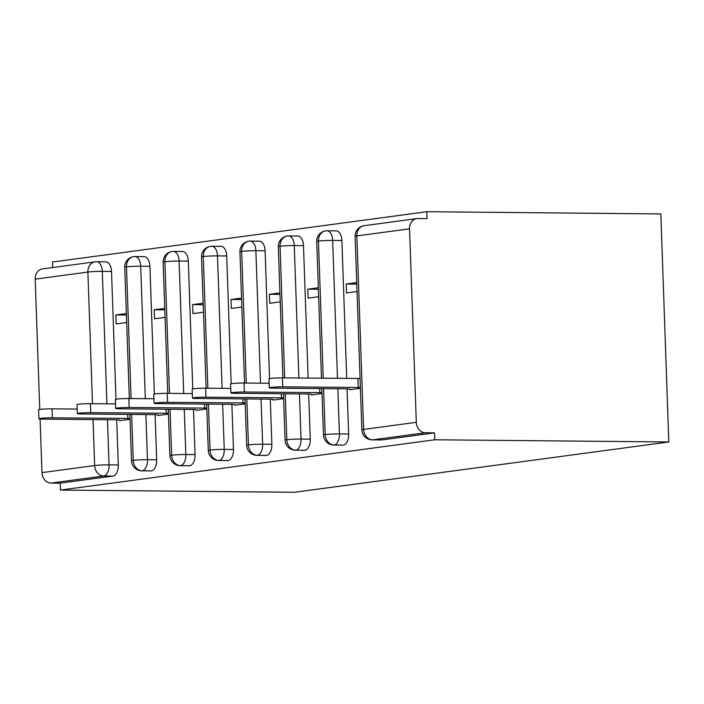 <?xml version="1.0" encoding="UTF-8"?>
<svg xmlns="http://www.w3.org/2000/svg" width="704" height="704" viewBox="0 0 704 704"><rect width="100%" height="100%" fill="white"/><g stroke="black" fill="none" stroke-linecap="round" stroke-linejoin="round"><path stroke-width="1.06" d="M416.302 422.321L409.543 228.826L356.849 235.91L363.607 429.405L416.302 422.321A10.393 8.615 82.3 0 0 425.313 432.766L434.535 432.854L434.773 439.771L668.8 441.971L660.836 213.928L426.809 211.719L52.466 262.029L52.659 267.546M668.8 441.971L294.457 492.281L60.43 490.072L434.773 439.771M92.497 403.691L87.894 272.052L35.2 279.136L39.75 409.455M40.084 419.012L41.958 472.63L94.653 465.546L93.051 419.584M116.706 419.804L118.281 464.939A10.393 5.773 90.5 0 1 112.886 476.08L60.192 483.164L60.43 490.072M112.886 476.08L103.664 475.992L50.961 483.076L60.192 483.164M35.2 279.136A10.393 8.615 -97.7 0 1 42.46 268.91L95.154 261.835A10.393 8.615 -97.7 0 0 87.894 272.052A10.393 0.686 -2 0 1 102.3 271.357L106.929 403.832M50.961 483.076A10.393 8.615 -97.7 0 1 41.958 472.63M426.809 211.719L427.055 218.627L417.833 218.539A10.393 8.615 82.3 0 0 416.812 218.61A10.393 8.615 82.3 0 0 409.543 228.826M119.513 420.182L119.53 420.684L130.046 419.276M126.667 322.529L116.151 323.937L115.843 314.952L126.412 315.058M126.359 313.544L115.843 314.952M96.184 261.765A10.393 5.773 90.5 0 1 96.642 261.738L105.864 261.826A10.393 5.773 90.5 0 1 111.522 271.445L115.984 399.23M434.535 432.854L381.841 439.938A10.393 5.773 90.5 0 1 381.374 439.965L372.152 439.877A10.393 5.773 -89.5 0 0 372.618 439.85L381.841 439.938M335.966 230.868A10.393 5.773 90.5 0 1 336.23 230.859A10.393 5.773 90.5 0 1 341.889 240.486L346.711 378.479M347.072 388.846L348.647 433.99A10.393 5.773 90.5 0 1 343.446 445.095A10.393 5.773 90.5 0 1 342.98 445.13L333.758 445.042A10.393 5.773 -89.5 0 0 334.224 445.007L343.446 445.095M349.879 389.224L349.897 389.726L360.413 388.318M356.726 282.586L346.21 283.994L346.518 292.978L357.034 291.57M297.572 236.034A10.393 5.773 90.5 0 1 297.836 236.025A10.393 5.773 90.5 0 1 303.494 245.643L308.123 378.118M308.678 394.002L310.253 439.146A10.393 5.773 90.5 0 1 305.052 450.261A10.393 5.773 90.5 0 1 304.586 450.287L295.363 450.199A10.393 5.773 -89.5 0 0 295.83 450.173L305.052 450.261M311.485 394.39L311.502 394.891L322.018 393.474M318.331 287.742L307.815 289.159L308.123 298.144L318.639 296.727M259.178 241.19A10.393 5.773 90.5 0 1 259.442 241.182A10.393 5.773 90.5 0 1 265.1 250.8L269.562 378.594M270.283 399.168L271.858 444.312A10.393 5.773 90.5 0 1 266.658 455.418A10.393 5.773 90.5 0 1 266.191 455.444L256.969 455.356A10.393 5.773 -89.5 0 0 257.435 455.33L266.658 455.418M273.09 399.546L273.108 400.048L283.624 398.631M279.937 292.899L269.421 294.316L269.729 303.301L280.245 301.884M220.783 246.347A10.393 5.773 90.5 0 1 221.047 246.338A10.393 5.773 90.5 0 1 226.706 255.966L231.167 383.75M231.889 404.325L233.464 449.469A10.393 5.773 90.5 0 1 228.263 460.574A10.393 5.773 90.5 0 1 227.797 460.61L218.574 460.522A10.393 5.773 -89.5 0 0 219.041 460.486L228.263 460.574M234.696 404.703L234.714 405.205L245.23 403.797M241.542 298.065L231.026 299.473L231.334 308.458L241.85 307.05M182.389 251.513A10.393 5.773 90.5 0 1 182.653 251.504A10.393 5.773 90.5 0 1 188.311 261.122L192.773 388.907M193.494 409.482L195.07 454.626A10.393 5.773 90.5 0 1 189.869 465.74A10.393 5.773 90.5 0 1 189.402 465.766L180.18 465.678A10.393 5.773 -89.5 0 0 180.646 465.652L189.869 465.74M196.302 409.869L196.319 410.37L206.835 408.954M203.148 303.222L192.632 304.638L192.94 313.614L203.456 312.206M143.986 256.67A10.393 5.773 90.5 0 1 144.258 256.661A10.393 5.773 90.5 0 1 149.917 266.279L154.378 394.064M155.1 414.647L156.675 459.791A10.393 5.773 90.5 0 1 151.474 470.897A10.393 5.773 90.5 0 1 151.008 470.923L141.786 470.835A10.393 5.773 -89.5 0 0 142.252 470.809L151.474 470.897M157.907 415.026L157.925 415.527L168.441 414.11M164.754 308.378L154.238 309.795L154.546 318.78L165.062 317.363M131.639 414.418L133.241 460.363A10.393 8.615 82.3 0 0 142.252 470.809A10.393 5.773 -89.5 0 0 147.453 459.703L156.675 459.791M144.258 256.661L135.036 256.573A10.393 5.773 90.5 0 0 134.763 256.582A10.393 8.615 82.3 0 0 134.165 256.599A10.393 8.615 82.3 0 0 133.742 256.643A10.393 8.615 82.3 0 0 126.482 266.869L131.085 398.534M154.238 309.795L164.806 309.892M192.632 304.638L203.201 304.735M231.026 299.473L241.595 299.578M269.421 294.316L279.99 294.413M307.815 289.159L318.384 289.256M346.21 283.994L356.778 284.099M170.034 409.262L171.635 455.206A10.393 8.615 82.3 0 0 180.646 465.652A10.393 5.773 -89.5 0 0 185.847 454.538L195.07 454.626M182.653 251.504L173.43 251.416A10.393 5.773 90.5 0 0 173.158 251.425A10.393 8.615 82.3 0 0 172.568 251.442A10.393 8.615 82.3 0 0 172.137 251.486A10.393 8.615 82.3 0 0 164.877 261.703L169.479 393.378M208.428 404.105L210.03 450.041A10.393 8.615 82.3 0 0 219.041 460.486A10.393 5.773 -89.5 0 0 224.242 449.381L233.464 449.469M221.047 246.338L211.825 246.25A10.393 5.773 90.5 0 0 211.561 246.259A10.393 8.615 82.3 0 0 210.962 246.286A10.393 8.615 82.3 0 0 210.531 246.33A10.393 8.615 82.3 0 0 203.271 256.546L207.874 388.212M246.822 398.939L248.424 444.884A10.393 8.615 82.3 0 0 257.435 455.33A10.393 5.773 -89.5 0 0 262.636 444.224L271.858 444.312M259.442 241.182L250.219 241.094A10.393 5.773 90.5 0 0 249.955 241.102A10.393 8.615 82.3 0 0 249.357 241.12A10.393 8.615 82.3 0 0 248.926 241.164A10.393 8.615 82.3 0 0 241.666 251.39L246.268 383.055M285.217 393.782L286.818 439.727A10.393 8.615 82.3 0 0 295.83 450.173A10.393 5.773 -89.5 0 0 301.03 439.058L310.253 439.146M297.836 236.025L288.614 235.937A10.393 5.773 90.5 0 0 288.35 235.946A10.393 8.615 82.3 0 0 287.751 235.963A10.393 8.615 82.3 0 0 287.32 236.007A10.393 8.615 82.3 0 0 280.06 246.224L284.662 377.898M323.611 388.626L325.213 434.562A10.393 8.615 82.3 0 0 334.224 445.007A10.393 5.773 -89.5 0 0 339.425 433.902L348.647 433.99M336.23 230.859L327.008 230.771A10.393 5.773 90.5 0 0 326.744 230.78A10.393 8.615 82.3 0 0 326.146 230.806A10.393 8.615 82.3 0 0 325.714 230.85A10.393 8.615 82.3 0 0 318.454 241.067L323.25 378.259M38.914 418.766L38.597 409.781A8.659 0.572 -2 0 1 43.155 409.112A8.659 0.572 -2 0 1 52.052 408.83L52.369 417.815A8.659 0.572 178 0 0 43.472 418.097A8.659 0.572 178 0 0 38.914 418.766A8.659 0.572 178 0 0 42.768 419.109L118.281 419.822L120.683 420.534M52.052 408.83L77.15 409.068M52.369 417.815L130.02 418.422M127.882 418.528L127.732 414.383M77.308 413.6L76.991 404.624A8.659 0.572 -2 0 1 81.55 403.955A8.659 0.572 -2 0 1 90.446 403.674L90.763 412.658A8.659 0.572 178 0 0 81.866 412.94A8.659 0.572 178 0 0 77.308 413.6A8.659 0.572 178 0 0 81.162 413.943L156.675 414.656L159.078 415.369M90.446 403.674L115.544 403.911M90.763 412.658L168.414 413.266M166.276 413.371L166.126 409.226M115.702 408.443L115.386 399.458A8.659 0.572 -2 0 1 119.944 398.798A8.659 0.572 -2 0 1 128.841 398.517L129.158 407.493A8.659 0.572 178 0 0 120.261 407.774A8.659 0.572 178 0 0 115.702 408.443A8.659 0.572 178 0 0 119.557 408.786L195.07 409.499L197.472 410.212M128.841 398.517L153.938 398.746M129.158 407.493L206.809 408.109M204.67 408.206L204.521 404.07M154.097 403.286L153.78 394.302A8.659 0.572 -2 0 1 158.338 393.633A8.659 0.572 -2 0 1 167.235 393.351L167.552 402.336A8.659 0.572 178 0 0 158.655 402.618A8.659 0.572 178 0 0 154.097 403.286A8.659 0.572 178 0 0 157.951 403.63L233.464 404.342L235.866 405.055M167.235 393.351L192.333 393.589M167.552 402.336L245.203 402.943M243.065 403.049L242.915 398.904M192.491 398.121L192.174 389.145A8.659 0.572 -2 0 1 196.742 388.476A8.659 0.572 -2 0 1 205.63 388.194L205.946 397.179A8.659 0.572 178 0 0 197.05 397.461A8.659 0.572 178 0 0 192.491 398.121A8.659 0.572 178 0 0 196.346 398.464L271.858 399.177L274.261 399.89M205.63 388.194L230.727 388.432M205.946 397.179L283.598 397.786M281.459 397.892L281.31 393.747M230.886 392.964L230.569 383.979A8.659 0.572 -2 0 1 235.136 383.319A8.659 0.572 -2 0 1 244.024 383.038L244.341 392.014A8.659 0.572 178 0 0 235.444 392.295A8.659 0.572 178 0 0 230.886 392.964A8.659 0.572 178 0 0 234.74 393.307L310.253 394.02L312.655 394.733M244.024 383.038L269.122 383.266M244.341 392.014L321.992 392.63M319.854 392.726L319.704 388.59M269.28 387.807L268.963 378.822A8.659 0.572 -2 0 1 273.53 378.154A8.659 0.572 -2 0 1 282.418 377.872L282.735 386.857A8.659 0.572 178 0 0 273.838 387.138A8.659 0.572 178 0 0 269.28 387.807A8.659 0.572 178 0 0 273.134 388.15L348.647 388.863L351.05 389.576M282.418 377.872L360.07 378.488M282.735 386.857L360.386 387.464M358.248 387.57L357.931 378.585M107.483 419.716L109.058 464.851A10.393 5.773 -89.5 0 1 103.664 475.992A10.393 8.615 -97.7 0 1 94.653 465.546A10.393 0.686 -2 0 1 109.058 464.851L118.281 464.939M425.313 432.766L372.618 439.85A10.393 8.615 82.3 0 1 363.607 429.405A10.393 0.686 -2 0 0 361.865 429.845A10.393 10.393 0 0 0 372.152 439.877M416.812 218.61L364.109 225.685A10.393 8.615 82.3 0 0 356.849 235.91A10.393 0.686 -2 0 0 355.106 236.35L361.865 429.845M111.522 271.445L102.3 271.357A10.393 5.773 90.5 0 0 96.642 261.738A10.393 10.393 0 0 0 95.154 261.835M141.786 470.835A10.393 10.393 0 0 1 131.498 460.803A10.393 0.686 -2 0 1 133.241 460.363A10.393 0.686 -2 0 1 147.453 459.694L145.869 414.559M129.325 398.517L124.74 267.309A10.393 0.686 -2 0 1 126.482 266.869A10.393 0.686 -2 0 1 140.694 266.2L145.314 398.666M149.917 266.279L140.694 266.191A10.393 5.773 90.5 0 0 135.036 256.573L134.165 256.599M188.311 261.122L179.089 261.034L183.709 393.51M184.263 409.394L185.847 454.538A10.393 0.686 -2 0 0 171.635 455.206A10.393 0.686 -2 0 0 169.893 455.646A10.393 10.393 0 0 0 180.18 465.678M226.706 255.966L217.483 255.878L222.103 388.353M222.658 404.237L224.242 449.372A10.393 0.686 -2 0 0 210.03 450.041A10.393 0.686 -2 0 0 208.287 450.49A10.393 10.393 0 0 0 218.574 460.522M265.1 250.8L255.878 250.712L260.498 383.187M261.052 399.08L262.636 444.215A10.393 0.686 -2 0 0 248.424 444.884A10.393 0.686 -2 0 0 246.682 445.324A10.393 10.393 0 0 0 256.969 455.356M303.494 245.643L294.272 245.555L298.892 378.03M299.455 393.914L301.03 439.058A10.393 0.686 -2 0 0 286.818 439.727A10.393 0.686 -2 0 0 285.076 440.167A10.393 10.393 0 0 0 295.363 450.199M341.889 240.486L332.666 240.398L337.48 378.391M337.85 388.758L339.425 433.893A10.393 0.686 -2 0 0 325.213 434.562A10.393 0.686 -2 0 0 323.47 435.01A10.393 10.393 0 0 0 333.758 445.042M167.719 393.36L163.134 262.152A10.393 0.686 -2 0 1 164.877 261.703A10.393 0.686 -2 0 1 179.089 261.043A10.393 5.773 90.5 0 0 173.43 251.416L172.568 251.442M206.114 388.194L201.529 256.995A10.393 0.686 -2 0 1 203.271 256.546A10.393 0.686 -2 0 1 217.483 255.878A10.393 5.773 90.5 0 0 211.825 246.25L210.962 246.286M244.508 383.038L239.923 251.83A10.393 0.686 -2 0 1 241.666 251.39A10.393 0.686 -2 0 1 255.878 250.721A10.393 5.773 90.5 0 0 250.219 241.094L249.357 241.12M282.902 377.881L278.318 246.673A10.393 0.686 -2 0 1 280.06 246.224A10.393 0.686 -2 0 1 294.272 245.564A10.393 5.773 90.5 0 0 288.614 235.937L287.751 235.963M321.49 378.242L316.712 241.516A10.393 0.686 -2 0 1 318.454 241.067A10.393 0.686 -2 0 1 332.666 240.398A10.393 5.773 90.5 0 0 327.008 230.771L326.146 230.806M131.498 460.803L129.879 414.41M133.742 256.643A10.393 10.393 0 0 0 124.74 267.309M169.893 455.646L168.274 409.244M172.137 251.486A10.393 10.393 0 0 0 163.134 262.152M208.287 450.49L206.668 404.087M210.531 246.33A10.393 10.393 0 0 0 201.529 256.995M246.682 445.324L245.062 398.93M248.926 241.164A10.393 10.393 0 0 0 239.923 251.83M285.076 440.167L283.457 393.765M287.32 236.007A10.393 10.393 0 0 0 278.318 246.673M323.47 435.01L321.851 388.608M325.714 230.85A10.393 10.393 0 0 0 316.712 241.516M364.109 225.685A10.393 10.393 0 0 0 355.106 236.35"/></g></svg>
